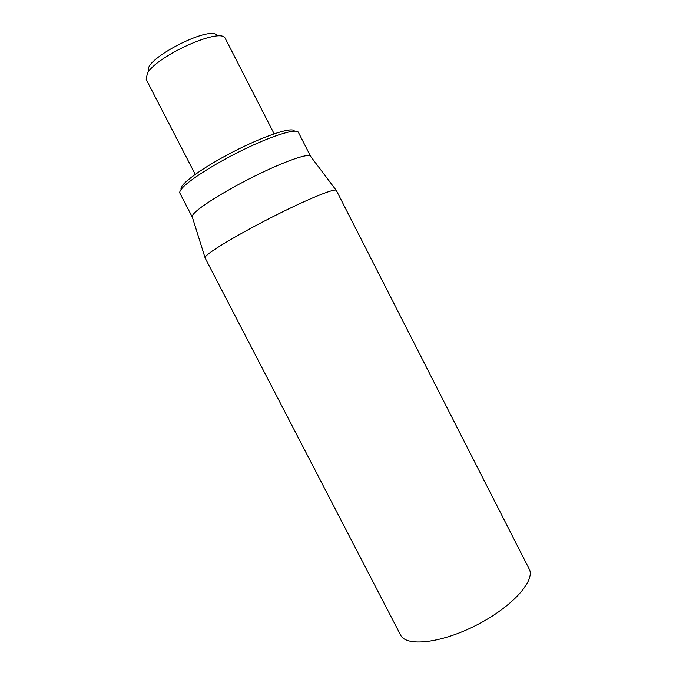 <?xml version="1.0" encoding="UTF-8"?>
<svg xmlns="http://www.w3.org/2000/svg" width="676" height="676" viewBox="0 0 676 676"><rect width="100%" height="100%" fill="white"/><g stroke="black" fill="none" stroke-linecap="round" stroke-linejoin="round"><path stroke-width="1.01" d="M400.581 635.026C406.031 647.059 441.132 643.391 476.707 625.021C512.357 606.786 535.772 580.38 529.164 568.947L336.327 190.421C335.516 188.046 312.489 197.079 281.469 212.408C250.475 227.711 218.694 245.819 208.892 253.542C206.003 255.798 204.727 257.243 205.056 257.886L400.581 635.026M294.423 131.119C292.826 126.42 264.781 135.53 233.44 151.669C202.073 167.749 178.337 185.258 181.227 189.288M179.917 193.218C179.326 192.085 180.255 190.201 182.689 187.59C190.818 178.751 218.889 161.302 246.909 148.002C274.971 134.651 296.688 128.339 298.386 132.335L310.597 156.283C309.27 153.013 287.942 160.035 260.006 173.529C232.105 186.973 203.848 203.949 195.364 212.087C192.837 214.495 191.807 216.168 192.28 217.089L179.917 193.218M195.22 174.349L146.185 79.438L147.326 73.481C156.105 56.269 219.658 27.496 225.049 38L274.135 133.797M217.072 35.498C210.667 24.674 143.439 59.226 148.509 70.735M192.339 217.182L205.014 257.607M310.639 156.384L336.124 190.218"/></g></svg>
